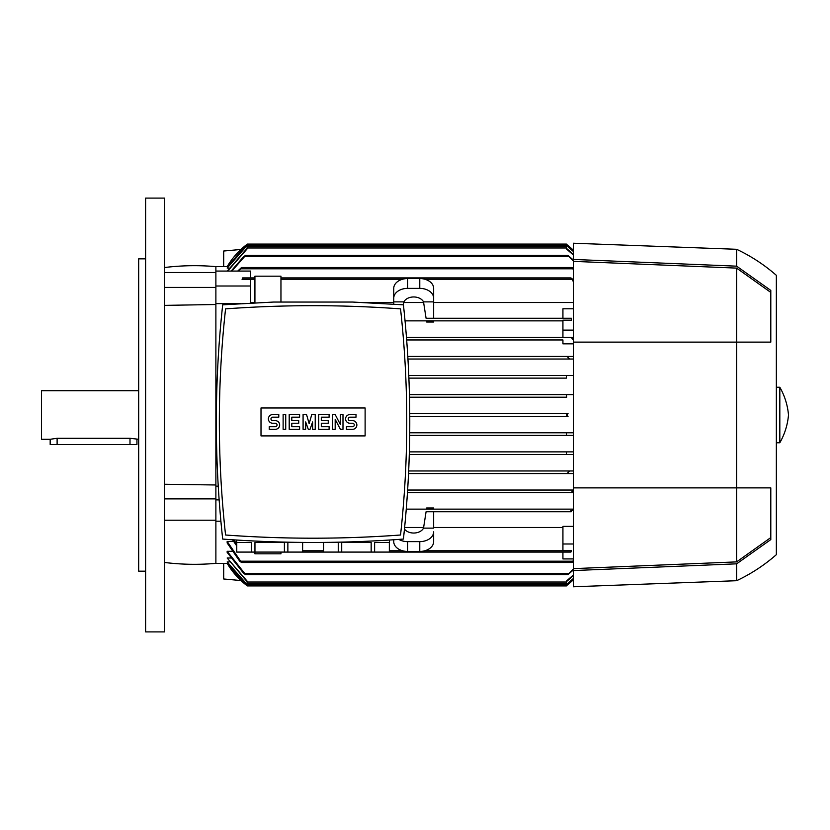 <?xml version="1.0" encoding="UTF-8"?>
<svg xmlns="http://www.w3.org/2000/svg" width="830" height="830" viewBox="0 0 830 830"><rect width="100%" height="100%" fill="white"/><g stroke="black" fill="none" stroke-linecap="round" stroke-linejoin="round"><path stroke-width="1.25" d="M245.514 245.514L247.122 244.259A78.082 78.082 0 0 0 227.161 266.638L215.883 266.638L215.883 304.506L164.703 305.378M215.883 304.506L215.883 499.888L219.13 499.888M562.927 337.354L573.333 337.354L572.565 337.354L571.974 338.65L572.565 337.354L406.482 337.354L562.927 337.354L562.927 320.152L571.424 320.152L571.424 318.264L562.927 318.264L562.927 308.791L573.333 308.791M562.927 320.868L405.061 320.868L562.927 320.868M433.654 320.868L433.654 322.019L426.662 322.019L426.485 320.868M393.742 302.514L364.609 302.514M254.924 302.514L250.587 302.514M240.337 303.614L215.883 303.614M280.955 302.058L280.955 276.183L254.924 276.183L254.924 302.815M280.955 277.915L570.926 277.915L573.333 279.731M573.333 281.577L570.926 277.915M573.333 570.563L573.333 586.779L736.615 580.71L736.615 563.829L573.333 570.563L573.333 487.874L770.8 487.874L770.8 539.593L736.615 563.829M573.333 259.437L736.615 266.171L736.615 249.291L573.333 243.221L573.333 487.874M566.88 584.445L568.052 584.445L573.333 579.797A78.082 78.082 0 0 1 566.392 585.741L568.062 584.434M566.392 244.259A78.082 78.082 0 0 1 573.333 250.204L566.392 244.259M568.052 413.703L409.781 413.703L568.052 413.703M567.969 416.297L409.792 416.297L568.052 416.297L566.392 415L568.062 413.703M736.615 266.171L770.8 290.407L770.8 342.126L736.615 342.126L736.615 561.889L573.333 568.643M736.615 249.291C751.077 256.117 764.316 264.791 776.351 275.321L776.351 554.679C764.316 565.209 751.077 573.883 736.615 580.71M779.827 415L779.827 442.764C784.724 434.142 787.618 424.887 788.5 415C787.618 405.113 784.724 395.858 779.827 387.237L779.827 415M573.333 261.357L736.615 268.111L770.8 292.419M736.615 268.111L736.615 342.126L573.333 342.126M770.8 537.581L736.615 561.889M245.462 584.445L247.122 585.741A78.082 78.082 0 0 1 227.161 563.363L245.462 584.445L246.635 584.445M246.946 585.607L246.323 585.119M379.86 536.336L383.014 536.159M383.398 536.139L394.157 535.454M231.954 535.454L242.713 536.139M243.107 536.159L246.251 536.336M222.689 539.064C282.937 543.588 343.184 543.588 403.421 539.064C411.898 460.982 411.898 382.9 403.421 304.818L352.615 302.058L273.495 302.058L222.689 304.818C214.213 382.9 214.213 460.982 222.689 539.064M400.537 308.874A1201.031 1201.031 0 0 0 225.573 308.874A1030.704 1030.704 0 0 0 225.573 535.008A1201.031 1201.031 0 0 0 400.537 535.008A1030.704 1030.704 0 0 0 400.537 308.874M365.117 435.906L261.004 435.906L261.004 407.976L365.117 407.976L365.117 435.906M352.532 429.318A4.337 4.337 0 0 0 356.869 424.981A4.337 4.337 0 0 0 352.532 420.644L349.928 420.644A1.733 1.733 0 0 1 348.195 418.901A1.733 1.733 0 0 1 349.928 417.168L356.008 417.168L356.008 414.564L349.928 414.564A4.337 4.337 0 0 0 345.591 418.901A4.337 4.337 0 0 0 349.928 423.238L352.532 423.238A1.733 1.733 0 0 1 354.265 424.981A1.733 1.733 0 0 1 352.532 426.713L346.463 426.713L346.463 429.318L352.532 429.318M329.105 426.713L329.105 429.318L318.699 429.318L318.699 414.564L329.105 414.564L329.105 417.168L321.303 417.168L321.303 420.644L328.244 420.644L328.244 423.238L321.303 423.238L321.303 426.713L329.105 426.713M299.609 426.713L299.609 429.318L289.203 429.318L289.203 414.564L299.609 414.564L299.609 417.168L291.797 417.168L291.797 420.644L298.738 420.644L298.738 423.238L291.797 423.238L291.797 426.713L299.609 426.713M275.321 429.318A4.337 4.337 0 0 0 279.658 424.981A4.337 4.337 0 0 0 275.321 420.644L272.717 420.644A1.733 1.733 0 0 1 270.974 418.901A1.733 1.733 0 0 1 272.717 417.168L278.787 417.168L278.787 414.564L272.717 414.564A4.337 4.337 0 0 0 268.381 418.901A4.337 4.337 0 0 0 272.717 423.238L275.321 423.238A1.733 1.733 0 0 1 277.054 424.981A1.733 1.733 0 0 1 275.321 426.713L269.242 426.713L269.242 429.318L275.321 429.318M285.728 414.564L285.728 429.318L283.123 429.318L283.123 414.564L285.728 414.564M305.679 421.941L305.679 429.318L303.085 429.318L303.085 414.564L306.55 414.564L309.154 423.674L311.758 414.564L315.224 414.564L315.224 429.318L312.62 429.318L312.62 421.941L310.026 429.318L308.283 429.318L305.679 421.941M335.185 419.337L335.185 429.318L332.581 429.318L332.581 414.564L335.185 414.564L340.383 424.545L340.383 414.564L342.987 414.564L342.987 429.318L340.383 429.318L335.185 419.337M356.433 542.54L371.166 542.54L371.166 552.085L341.711 552.085L341.711 542.54L356.433 542.54M374.62 552.085L374.62 542.54L389.343 542.54L389.343 552.085L371.166 552.085M389.405 540.039L389.343 552.085M269.677 542.54L284.4 542.54L284.4 552.085L254.955 552.085L254.955 542.54L269.677 542.54M287.865 552.085L287.865 542.54L302.587 542.54L302.587 552.085L284.4 552.085M302.649 542.426L302.587 552.085M254.955 552.085L236.706 552.085L236.706 540.039M236.768 552.085L236.768 542.54L251.49 542.54L251.49 552.085M341.711 552.085L302.649 552.085M323.534 552.085L323.534 542.54L338.256 542.54L338.256 552.085M573.333 454.477L409.315 454.477L566.392 454.477L566.392 451.873L573.333 451.873L409.398 451.873L566.392 451.873M573.333 435.387L409.73 435.387L566.392 435.387L566.392 432.804L573.333 432.783L409.761 432.783L566.651 432.783M566.651 397.217L409.522 397.217L566.651 397.217L566.392 394.613L573.333 394.613M409.46 394.613L566.392 394.613L409.46 394.613M566.392 378.127L408.92 378.127L566.392 378.127L566.392 375.523L573.333 375.523M573.333 492.647L407.489 492.647L572.565 492.647L571.974 491.35L573.333 490.136M573.333 473.567L408.578 473.567L568.83 473.567L567.865 472.26L569.878 470.963L573.333 470.963L408.692 470.963L569.878 470.963M220.884 521.209L215.883 521.209L215.883 563.363L227.804 563.352M571.963 338.63L573.333 339.864M568.042 245.545L566.88 245.556M227.161 541.419L241.54 562.491L239.694 561.194L227.161 542.976L227.161 541.419L233.593 541.419M241.54 562.491L571.974 562.491L573.333 560.364M573.333 558.922L562.927 558.922L562.927 552.085M571.424 550.622L570.926 552.085L571.424 550.622L562.927 550.622L562.927 526.386L573.333 526.386M389.405 552.085L570.926 552.085M433.654 527.486L562.927 527.486M398.836 539.407A13.882 9.815 180 0 0 407.623 541.627L419.773 541.627A13.882 9.815 180 0 0 433.654 531.812L433.654 531.978M404.625 527.486L423.715 527.486M423.518 528.129L433.654 528.129L433.654 511.737L426.081 511.737L423.518 528.129A10.406 7.366 180 0 1 413.703 533.036A10.406 7.366 180 0 1 404.469 529.084M393.742 539.759L393.742 541.627A13.882 9.815 0 0 0 407.623 551.442L419.773 551.442A13.882 9.815 0 0 0 433.654 541.627L433.654 531.812M426.081 511.737L571.279 511.737L570.926 510.44M254.924 552.085L254.924 553.817L280.955 553.817L280.955 552.085M233.863 539.853L236.706 543.992M236.706 545.901L232.556 539.77M562.927 543.992L573.333 543.992M571.279 511.737L433.654 511.737M570.656 511.187L573.478 509.682M406.275 509.132L573.333 509.132L406.275 509.132M433.654 509.132L433.654 507.981L426.662 507.981L426.485 509.132M407.655 490.042L573.333 490.042L407.655 490.042M569.878 359.037L407.976 359.037L573.333 359.037L569.878 359.037L567.865 357.74L568.83 356.433L573.333 356.433M562.927 339.958L406.69 339.958L562.927 339.958L562.927 343.848L573.333 343.848M573.333 260.952L567.865 255.36L573.333 259.987M231.145 271.078L243.636 256.667L245.649 255.36L567.865 255.36M245.649 255.36L231.85 271.078M566.392 248.284L573.333 254.374M573.333 254.997L566.392 248.886L566.392 246.686L247.122 246.686L247.122 248.886L227.69 271.078M566.392 245.192L573.333 251.158M573.333 251.469L566.392 245.483L566.392 244.082L247.122 244.082L247.122 245.483L227.161 268.049L247.122 245.192M247.122 244.082L566.392 244.082M407.489 492.647L572.565 492.647M240.959 580.543L223.695 578.977L223.695 563.363M573.333 578.842L566.392 584.808M247.122 584.808L227.161 561.952L247.122 584.517L247.122 585.918L566.392 585.918L566.392 584.517L573.333 578.531M227.161 561.952L229.132 561.952M573.333 575.626L566.392 581.716M247.122 581.716L227.161 558.009L247.122 581.114L247.122 583.314L566.392 583.314L566.392 581.114L573.333 575.003M227.161 558.009L230.543 558.009M573.333 570.013L567.865 574.64L573.333 569.048M245.649 574.64L243.636 573.333L227.161 552.396L227.161 551.307L245.649 574.64L567.865 574.64M227.161 551.307L232.026 551.307M573.333 561.671L571.974 562.491M573.333 302.514L433.654 302.514M433.654 298.022L433.654 318.264L562.927 318.264M393.742 304.122L393.742 288.373A13.882 9.815 180 0 1 407.623 278.558L419.773 278.558A13.882 9.815 180 0 1 433.654 288.373L433.654 301.871L423.518 301.871L426.081 318.264L433.654 318.264M393.742 298.188A13.882 9.815 0 0 1 407.623 288.373L419.773 288.373A13.882 9.815 0 0 1 433.654 298.188M403.307 304.807L403.878 301.871A10.406 7.366 0 0 1 413.703 296.964A10.406 7.366 0 0 1 423.518 301.871M393.742 298.022L393.742 301.871L403.878 301.871M423.715 302.514L403.681 302.514M571.424 320.152L571.279 318.264L426.081 318.264M562.927 330.112L573.333 330.112M407.821 356.433L568.83 356.433L407.821 356.433M408.806 375.523L566.392 375.523L408.806 375.523M215.883 521.209L215.883 499.888M237.702 271.078L241.54 267.509L571.974 267.509L573.333 268.329M573.333 269.636L571.974 267.509M241.54 267.509L238.884 271.078M227.804 266.648L245.462 245.556L246.635 245.556M229.132 268.049L227.161 268.049M227.285 271.078L247.122 248.284M223.695 266.638L223.695 251.023L240.959 249.457M215.883 486.152L218.217 486.152M242.599 277.915L242.09 279.378L242.599 277.915L254.924 277.915M164.703 484.264L215.883 484.979M215.883 498.892L164.703 498.892M215.883 520.213L164.703 520.213M250.587 277.915L250.587 271.078L215.883 271.078M242.09 279.378L250.587 279.378L250.587 303.033M164.703 198.1L164.703 631.9L145.613 631.9L145.613 198.1L164.703 198.1M145.613 571.164L138.672 571.164L138.672 258.836L145.613 258.836M138.672 390.712L41.5 390.712L41.5 439.288L50.174 439.288L57.114 438.282L129.999 438.282L138.672 439.288M50.174 439.288L50.174 444.496L136.94 444.496L136.94 439.288M215.883 286.008L250.587 286.008M215.883 287.429L164.703 287.429M215.883 272.499L164.703 272.499M280.955 279.222L402.623 279.222M424.773 279.222L571.279 279.222M240.949 561.194L572.565 561.194M302.649 550.778L323.472 550.778M389.405 550.778L402.623 550.778M424.773 550.778L571.279 550.778M419.773 541.627L419.773 551.442M407.623 541.627L407.623 551.442M244.684 256.667L568.83 256.667M247.122 247.983L566.392 247.983M247.122 245.39L566.392 245.39M247.122 584.611L566.392 584.611M247.122 582.017L566.392 582.017M244.684 573.333L568.83 573.333M419.773 278.558L419.773 288.373M407.623 278.558L407.623 288.373M240.949 268.806L572.565 268.806M242.236 279.222L254.924 279.222M129.999 444.496L129.999 438.282M57.114 444.496L57.114 438.282M776.351 442.764L779.827 442.764M776.351 387.237L779.827 387.237M323.472 542.426L323.472 552.085M164.703 562.491C181.729 564.587 198.795 564.877 215.883 563.363M215.883 266.638C198.795 265.123 181.729 265.413 164.703 267.509"/></g></svg>

